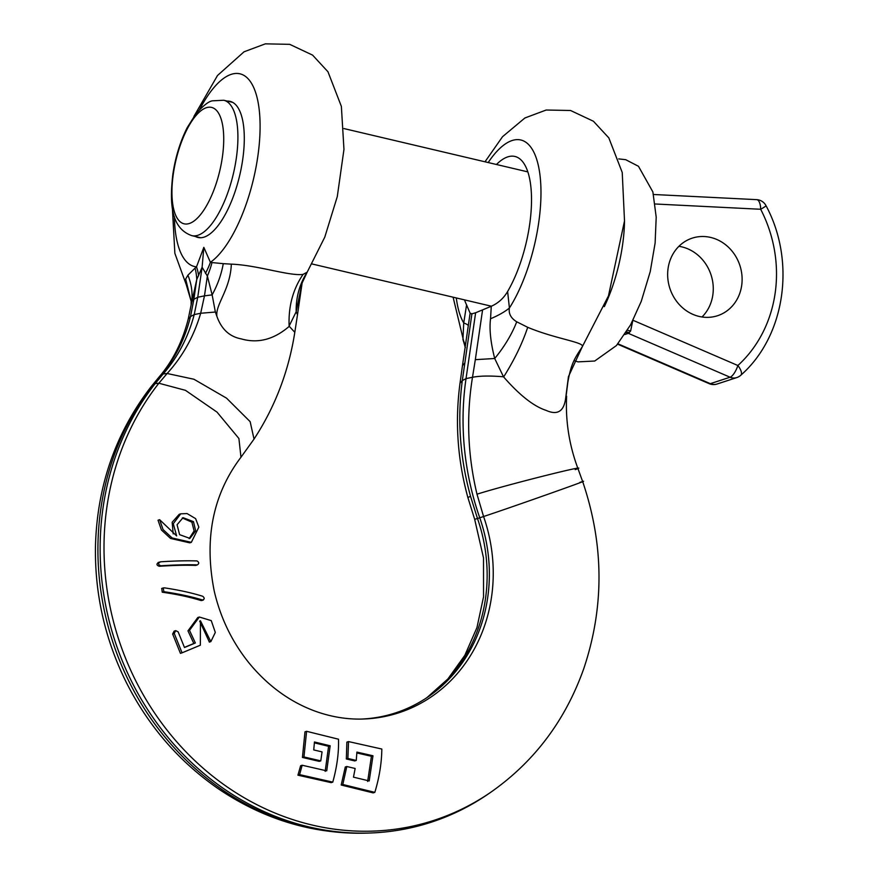 <?xml version="1.0" encoding="UTF-8"?>
<svg xmlns="http://www.w3.org/2000/svg" width="877" height="877" viewBox="0 0 877 877"><rect width="100%" height="100%" fill="white"/><g stroke="black" fill="none" stroke-linecap="round" stroke-linejoin="round"><path stroke-width="1.32" d="M191.186 301.315L185.65 279.061L186.264 284.674L191.186 301.315L191.098 305.163L196.755 279.511L202.116 267.244L207.367 276.047L212.146 294.88A85.321 61.127 128.6 0 0 223.262 263.659L231.331 264.141C230.333 289.772 215.402 304.198 216.86 316.235C221.366 329.105 229.478 336.647 241.219 338.884C257.981 343.707 273.997 339.52 289.257 326.321L289.136 326.047C288.325 306.446 292.962 289.235 303.069 274.391L307.18 272.177L301.699 283.885M231.331 264.141C257.772 265.172 289.289 276.277 303.069 274.391M216.86 316.235L215.369 312.026L200.68 313.253L194.223 314.591L190.506 316.575L188.259 318.932L191.142 304.867M361.138 719.074A155.799 140.616 71.9 0 0 428.371 696.656A155.799 140.616 71.9 0 0 479.752 517.792L483.578 516.52A156.709 141.449 71.9 0 1 362.661 719.041L362.661 719.041C346.777 719.502 330.914 716.86 315.062 711.126C290.188 701.973 268.406 686.209 249.715 663.823C232.504 642.709 220.697 618.57 214.306 591.405C203.859 539.267 212.749 494.54 240.967 457.246L254.023 439.092C275.126 406.796 288.719 371.212 294.804 332.328L289.257 326.321M254.023 439.092L250.153 421.662L226.54 398.158L193.938 379.248L167.134 373.492C182.745 356.314 193.927 336.242 200.68 313.253L204.473 295.856L197.742 297.248L202.116 267.244L203.826 247.358L210.403 262.311L211.993 262.574A85.321 71.355 137.4 0 1 207.367 276.047L204.473 295.856L212.146 294.88L215.369 312.026M289.136 326.047L296.185 311.741L302.17 282.372M211.993 262.574L223.262 263.659M205.437 273.383A85.321 67.003 150.4 0 0 210.403 262.311A98.991 37.349 103.3 0 0 258.792 148.75A98.991 37.349 103.3 0 0 231.21 74.359A98.991 37.349 -76.7 0 0 199.671 109.428M198.597 275.619A85.321 50.351 23.2 0 0 196.514 266.849L203.826 247.358M185.65 279.061L187.897 275.214L195.078 268.099A85.321 59.976 27.4 0 1 196.755 279.511L193.872 299.32L197.742 297.248L194.223 314.591C188.215 337.239 177.867 357.038 163.177 373.953L155.185 383.611A270.796 244.409 71.9 0 0 129.04 676.167A270.796 244.409 71.9 0 0 368.658 833.051A270.796 244.409 71.9 0 0 488.27 793.981L490.835 792.216A269.875 243.587 71.9 0 0 491.021 792.084M187.897 275.203A85.321 63.9 10.3 0 1 191.668 301.578L193.872 299.32L190.506 316.575C184.894 339.191 174.951 358.868 160.677 375.597L159.099 376.978C172.758 361.105 182.482 341.756 188.259 318.932M195.428 236.494A69.919 26.376 -76.7 0 0 197.983 237.481A69.919 26.376 -76.7 0 0 204.144 237.108A69.919 26.376 -76.7 0 0 241.328 167.759A69.919 26.376 -76.7 0 0 230.048 101.359A69.919 26.376 -76.7 0 0 227.318 101.096M195.078 268.099L196.514 266.849A98.991 37.349 -76.7 0 1 174.402 216.707M374.83 792.359L373.163 792.896L341.197 785.014L345.275 767.002L346.799 766.509L355.152 768.482L353.475 777.154L369.195 780.947L372.977 755.777L356.906 752.093L356.259 760.425L347.873 758.462L348.531 741.58L381.835 749.035C381.638 763.165 379.303 777.603 374.83 792.359L342.808 784.487L346.799 766.509M367.649 781.451L371.431 756.281L356.862 752.948M356.259 760.425L354.736 760.929L346.349 758.956L346.864 742.128L348.531 741.58M325.181 771.354L328.59 746.305L314.404 742.852M320.785 760.863L319.261 761.368L302.433 757.454L304.988 731.835L306.599 731.308L338.5 739.212C338.917 752.543 337.009 766.849 332.778 782.12L299.594 774.632L302.17 765.237L326.726 770.85L330.158 745.79L314.459 741.986L313.736 749.923L322.056 751.896L320.785 760.863L303.957 756.961L306.599 731.308M332.778 782.12L331.166 782.646L297.928 775.18L300.614 765.753L302.17 765.237M182.054 652.828L180.432 653.354L172.637 633.994L174.128 631.133L175.718 630.618L178.152 631.868L184.488 647.511L195.352 642.984L189.498 630.333L199.32 617.024L211.258 620.62L215.314 632.449L210.853 641.613L200.438 620.806L200.351 645.198L182.054 652.828L174.26 633.468L175.718 630.618M184.444 647.39L193.828 643.477L187.974 630.859L197.785 617.529L199.32 617.024M209.395 642.085L199.671 621.08M201.874 600.493L200.844 600.493C189.629 597.029 176.759 594.266 162.245 592.205L161.796 588.423M195.714 565.424L197.358 564.887C187.261 564.547 175.093 564.843 160.864 565.775C157.937 564.624 157.827 563.308 160.546 561.817C174.775 560.885 186.944 560.589 197.04 560.929C199.156 562.278 199.254 563.604 197.358 564.887L195.714 565.424C185.814 565.04 173.668 565.325 159.263 566.29C156.314 565.161 156.205 563.845 158.945 562.332M173.186 533.885L172.166 522.264L179.193 514.328L180.717 513.823L187.075 513.571L195.626 518.625L198.838 527.132L191.339 542.337L172.133 537.985L163.056 529.555L159.636 519.688L176.65 535.913L173.262 523.722L180.717 513.823M191.339 542.337L189.772 542.852L170.533 538.434L161.434 530.004L158.024 520.214L159.636 519.688M189.125 538.61L194.102 530.936L191.888 522.166L182.295 517.978M470.532 496.294L467.869 497.511L474.665 519.305L477.483 518.515A156.709 141.449 71.9 0 1 427.077 697.522A156.709 141.449 71.9 0 0 477.483 518.515L470.532 496.294C459.921 457.728 457.191 419.162 462.311 380.596L471.914 313.823L470.116 313.199L466.575 304.911A81.605 30.783 103.3 0 1 464.569 299.89M579.85 482.383C602.762 475.005 513.779 506.555 483.578 516.52L476.989 494.19C467.682 455.196 466.18 416.224 472.495 377.274C479.905 375.827 490.243 375.663 503.508 376.792C519.447 395.088 533.611 406.281 545.998 410.337C557.366 415.49 563.911 411.499 565.632 398.388L567.836 382.317M477.483 518.515L479.752 517.792A270.796 244.409 -108.1 0 1 472.911 495.45A270.796 244.409 -108.1 0 1 466.027 378.612L475.63 312.76L471.914 313.823M467.869 497.511C457.498 459.581 454.889 421.475 460.019 383.194L462.311 380.596L466.027 378.612L472.495 377.274L475.323 359.658L494.705 358.507L503.508 376.792M503.837 376.628C514.437 359.713 522.396 343.28 527.702 327.307C555.492 338.971 585.354 342.337 582.251 346.799L582.24 346.821M565.632 398.388L568.449 376.639L582.251 346.799C575.213 357.684 571.201 362.705 567.814 382.493L566.29 394.683M465.391 347.665L462.935 339.377L463.736 322.955L466.575 304.911M496.459 164.492A81.605 30.783 103.3 0 1 507.717 156.895A81.605 30.783 103.3 0 1 514.898 156.457A81.605 30.783 103.3 0 1 531.287 208.156A81.605 30.783 103.3 0 1 507.619 291.504L509.405 308.035C508.452 313.582 510.896 318.176 516.717 321.804L527.702 327.307M507.619 291.504C503.716 298.202 498.268 303.135 491.273 306.281L490.539 318.757C489.223 329.149 490.616 342.403 494.705 358.507A85.321 43.784 133.5 0 0 516.717 321.804M491.273 306.281L475.63 312.76M470.741 313.736L470.116 313.199L462.453 365.654L464.722 363.122M468.274 325.751A85.321 6.884 8 0 0 463.736 322.955A98.991 37.349 103.3 0 1 456.303 297.95M490.539 318.757A85.321 33.381 175.3 0 0 509.405 308.035A98.991 37.349 103.3 0 0 539.64 172.594A98.991 37.349 103.3 0 0 488.193 162.552M341.197 785.014L342.808 784.487M371.431 756.281L372.977 755.777M346.349 758.956L347.873 758.462M328.59 746.305L330.158 745.79M302.433 757.454L303.957 756.961M297.928 775.18L299.594 774.632M193.828 643.477L195.352 642.984M163.846 591.69L163.254 587.952L164.536 587.864C178.963 590.035 191.701 592.83 202.74 596.283C204.758 598.015 204.67 599.243 202.466 599.967C191.054 596.524 178.184 593.762 163.846 591.69L162.245 592.205M201.787 600.526L203.42 599.989L200.844 600.493M158.134 562.475L160.546 561.817M193.466 521.651L183.052 517.682L177.077 524.753L179.599 534.663L189.925 538.401L195.659 530.848L193.466 521.651L191.888 522.166M632.854 320.215L630.618 331.057L628.349 333.348L624.819 334.499M632.997 320.28L737.875 365.512A11.127 3.749 113.3 0 1 730.081 377.22L710.348 383.666A11.127 10.042 71.9 0 0 717.046 384.027A11.127 11.127 0 0 1 709.186 383.666A11.127 3.749 -66.7 0 0 710.348 383.666L617.934 343.806M741.668 285.606A40.802 36.834 -108.1 0 1 717.55 315.72A40.802 36.834 -108.1 0 1 668.099 268.274A40.802 36.834 -108.1 0 1 692.205 238.149A40.802 36.834 -108.1 0 1 741.668 285.606M717.046 384.027L736.779 377.581A11.127 10.042 -108.1 0 1 730.081 377.22L628.349 333.348A11.127 10.042 -108.1 0 0 626.003 332.657M765.994 205.646A11.127 11.127 0 0 0 756.676 199.649A11.127 4.528 -87.1 0 1 760.677 209.274A11.127 0.855 -27.4 0 0 765.994 205.646C796.119 261.499 785.288 336.209 740.813 375.224A11.127 4.44 47.7 0 0 737.875 365.512A127.976 115.512 71.9 0 0 760.677 209.274L655.174 203.99M678.919 246.305A40.802 36.834 -108.1 0 1 712.826 295.023A40.802 36.834 -108.1 0 1 702.006 316.992M294.804 332.339L297.5 314.69L296.185 311.741A85.321 75.543 35 0 1 307.016 272.407M240.967 457.246L238.906 438.5L217.014 412.113L185.453 390.331L158.869 383.227L167.134 373.492L163.177 373.953L160.677 375.597L152.784 385.211A269.875 243.587 71.9 0 0 126.726 676.792A269.875 243.587 71.9 0 0 365.545 833.139L368.658 833.051M566.63 396.13C565.391 420.839 569.151 444.935 577.888 468.395L582.668 481.583C604.078 544.705 604.428 607.081 583.742 668.723C565.347 720.477 534.378 761.642 490.835 792.216A269.875 243.587 71.9 0 1 169.897 733.698A269.875 243.587 71.9 0 1 158.869 383.227L155.185 383.611L150.943 386.91L159.099 376.978M476.989 494.19C507.038 484.663 597.818 461.949 575.224 469.612M475.323 359.658L482.514 310.359M465.336 345.955A85.321 54.659 -7.5 0 0 462.935 339.377M172.637 633.994L174.26 633.468M159.263 566.29L160.864 565.775M627.439 330.344A11.127 7.52 -144.8 0 1 630.618 331.057M626.43 331.977A11.127 9.263 -129 0 1 629.368 332.723M604.308 306.632A87.174 32.887 -76.7 0 0 624.523 220.84M232.602 102.346L223.734 100.252A69.557 26.244 103.3 0 1 236.253 158.66A69.557 26.244 103.3 0 1 191.844 235.65L200.712 237.744M189.388 223.482A59.779 22.55 -76.7 0 0 222.298 157.619A59.779 22.55 -76.7 0 0 206.27 107.739A59.779 22.55 103.3 0 0 173.372 173.602A59.779 22.55 103.3 0 0 189.388 223.482M302.247 282.131L297.5 314.69M186.264 284.674L174.863 253.332L172.374 207.882M193.927 116.422L217.507 75.499L244.047 51.798L265.347 43.85L289.706 44.343L312.574 55.108L327.965 71.761L341.372 106.413L343.959 149.419L337.283 196.612L324.786 237.13L307.18 272.177M474.665 519.305L483.512 557.915L483.545 596.831L476.956 627.592L464.832 655.349L447.906 678.941L427.022 697.566M365.545 833.139C312.355 834.17 263.056 819.228 217.649 788.313C178.075 760.71 147.314 724.775 125.367 680.53C104.604 637.864 94.639 592.962 95.472 545.823C97.172 485.803 115.665 432.832 150.943 386.91M460.019 383.205L462.453 365.654M465.139 347.237L453.102 297.193M485.003 161.796L502.532 136.702L524.885 117.989L546.185 110.02L570.554 110.491L593.422 121.245L608.824 137.886L622.231 172.473L624.512 220.938L608.463 295.9L582.251 346.81M209.307 642.107L210.853 641.602M161.653 588.478L163.254 587.952M618.745 158.901L625.674 159.68L638.467 166.279L652.883 191.953L656.204 217.167L655.119 242.995L650.241 271.596L641.262 301.326L630.64 324.764L616.443 345.549L594.716 361.028L578.02 361.872L574.073 360.644M756.676 199.649L653.497 194.486M709.186 383.666L617.627 344.179M736.779 377.581A11.127 11.127 0 0 0 740.813 375.224M491.416 306.216L312.091 263.977M223.734 100.252L212.585 100.822C209.044 101.107 203.563 105.328 196.13 113.473L187.141 127.768C180.191 141.679 175.433 157.147 172.868 174.161C169.513 202.872 170.752 228.272 191.844 235.65M527.811 171.881L343.992 128.579"/></g></svg>
